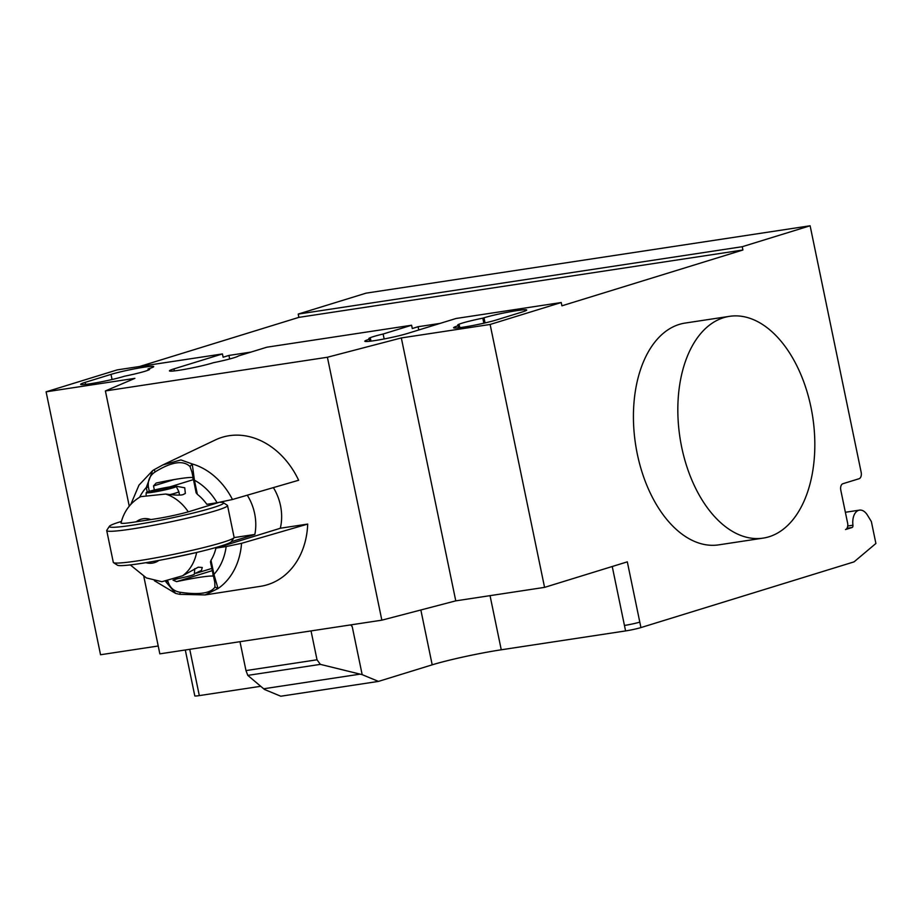 <?xml version="1.0" encoding="UTF-8"?>
<svg xmlns="http://www.w3.org/2000/svg" width="922" height="922" viewBox="0 0 922 922"><rect width="100%" height="100%" fill="white"/><g stroke="black" fill="none" stroke-linecap="round" stroke-linejoin="round"><path stroke-width="1.38" d="M162.825 464.942L215.379 439.932A77.114 61.509 72.9 0 1 298.636 480.258L232.459 499.505A68.193 54.386 -107.1 0 0 192.225 463.95L180.919 459.928L162.825 464.942L153.997 469.759L155.334 471.787C171.711 461.749 183.259 459.997 190.001 466.532L192.225 463.95L194.427 480.201A57.014 45.478 72.9 0 1 217.085 502.755L232.459 499.505M190.001 466.532L191.972 472.122L196.132 492.809A50.768 20.71 76.5 0 1 197.366 494.353A45.42 36.235 72.9 0 1 206.851 504.311L217.085 502.755M193.332 479.244L192.571 477.527A33.653 2.409 168.3 0 0 156.164 483.059L153.513 485.929L174.143 479.567M154.354 490.008L153.513 485.929M139.602 497.246A57.014 45.478 72.9 0 1 146.275 487.508L148.396 487.093C147.601 480.385 149.917 475.279 155.334 471.799M153.997 469.759L152.591 470.669L146.287 487.508M193.539 480.247L194.438 480.201L197.366 494.353M149.283 491.368L148.396 487.093M146.275 487.508L147.22 492.071M180.286 592.293L179.802 594.333L205.087 594.932L260.523 586.311A77.114 61.509 72.9 0 0 307.706 524.076L280.565 528.191L215.921 548.129A45.42 36.235 72.9 0 1 211.011 560.276A50.768 20.71 76.5 0 1 210.447 561.901L214.757 582.139L214.953 587.037C210.861 593.284 199.313 595.036 180.286 592.293C173.958 591.359 169.832 587.706 167.908 581.309L167.885 581.206M177.785 578.67L173.013 580.134L176.575 581.644L212.256 570.649M176.575 581.644A33.653 2.409 -11.7 0 1 212.994 576.123L212.982 574.072M205.087 594.932L218.03 588.536L214.953 587.037M307.706 524.076L241.541 543.323A68.193 54.386 -107.1 0 1 218.03 588.536L213.95 574.418L213.051 574.464M167.908 581.309L165.799 581.724L175.664 593.434L179.802 594.333M241.529 543.323L226.155 546.573A57.014 45.478 72.9 0 1 213.95 574.418L211.011 560.276M226.155 546.573L215.921 548.129M165.672 494.042L140.674 496.647C130.463 502.536 123.905 511.353 121.001 523.108C121.934 523.708 127.017 523.258 136.283 521.771L150.908 519.559C163.978 517.668 176.425 515.098 188.272 511.86A45.143 36.004 -107.1 0 0 165.672 494.042C175.019 495.264 180.862 495.437 183.178 494.572L185.345 493.431L184.746 487.784L174.212 485.871L169.798 486.908M109.418 526.289L106.814 530.242A61.693 4.414 -11.7 0 0 106.722 530.576A61.693 4.414 -11.7 0 0 148.857 526.128A61.693 4.414 -11.7 0 0 215.967 510.661A61.693 4.414 -11.7 0 0 227.538 505.567A61.693 4.414 -11.7 0 0 227.319 505.279L223.355 502.697A58.328 4.172 168.3 0 1 212.625 507.78A58.328 4.172 168.3 0 1 147.232 522.751A58.328 4.172 168.3 0 1 109.418 526.289A58.328 4.172 168.3 0 1 120.263 521.794A58.328 4.172 168.3 0 1 121.439 521.437M227.538 505.567L234.107 537.33A61.693 4.414 168.3 0 1 234.015 537.676A61.693 4.414 168.3 0 1 222.548 542.424A61.693 4.414 168.3 0 1 157.512 557.51A61.693 4.414 168.3 0 1 113.521 562.627A61.693 4.414 168.3 0 1 113.302 562.351L106.722 530.576M113.521 562.627L117.486 565.221A58.328 4.172 -11.7 0 0 159.08 560.38A58.328 4.172 -11.7 0 0 220.565 546.124A58.328 4.172 -11.7 0 0 231.41 541.617L234.015 537.676M247.269 495.195A45.143 36.004 72.9 0 1 254.841 534.449L231.353 541.698M234.061 537.607L254.841 534.449M188.272 511.86L218.549 502.525M130.302 564.921L146.391 577.933L161.88 581.713L182.602 575.777A45.143 36.004 -107.1 0 0 196.651 552.462M194.404 573.703L201.434 570.464L202.264 567.479L198.218 567.191L182.602 575.777M195.648 552.704L167.055 558.859M168.058 488.718L167.839 487.68L171.262 486.689A15.317 1.095 -11.7 0 0 155.15 489.813A15.317 1.095 -11.7 0 0 146.229 492.671A15.317 1.095 -11.7 0 0 161.454 490.665A15.317 1.095 -11.7 0 0 176.229 486.459A15.317 1.095 -11.7 0 0 173.728 486.39L169.464 487.484L169.625 488.245M167.839 487.68A10.096 0.726 -11.7 0 0 157.143 489.755A10.096 0.726 -11.7 0 0 151.346 491.633A10.096 0.726 -11.7 0 0 161.373 490.297A10.096 0.726 -11.7 0 0 171.112 487.542A10.096 0.726 -11.7 0 0 169.464 487.484M170.19 494.538A16.826 1.199 -11.7 0 0 178.833 491.657A16.826 1.199 -11.7 0 0 178.833 491.633L176.229 486.459M175.307 579.143A15.317 1.095 -11.7 0 0 194.381 574.141L194.703 568.69M220.012 502.271A58.328 4.172 168.3 0 1 223.355 502.697M273.373 487.6A45.143 36.004 72.9 0 1 280.3 528.271M769.017 536.777A112.161 67.168 -98.6 0 1 763.151 538.114A112.161 67.168 -98.6 0 1 680.736 442.249A112.161 67.168 -98.6 0 1 723.643 317.675A112.161 67.168 -98.6 0 1 729.498 316.338A112.161 67.168 -98.6 0 1 811.925 412.203A112.161 67.168 -98.6 0 1 769.017 536.777M729.498 316.338L685.104 323.069A112.161 67.168 81.4 0 0 679.237 324.417A112.161 67.168 81.4 0 0 636.33 448.979A112.161 67.168 81.4 0 0 718.745 544.856L763.151 538.114M148.016 368.961A24.11 1.729 168.3 0 1 149.675 369.238A24.11 1.729 168.3 0 1 124.528 376.199L123.341 376.568A24.11 1.729 168.3 0 1 97.11 382.607A24.11 1.729 168.3 0 1 80.629 384.347A24.11 1.729 168.3 0 1 85.158 382.365L111.009 374.39A24.11 1.729 168.3 0 1 137.251 368.339A24.11 1.729 168.3 0 1 153.72 366.599A24.11 1.729 168.3 0 1 149.203 368.593L148.016 368.961L148.258 370.16M459.317 325.408A24.11 1.729 168.3 0 1 457.669 325.12A24.11 1.729 168.3 0 1 482.805 318.159L483.992 317.79A24.11 1.729 168.3 0 1 510.223 311.751A24.11 1.729 168.3 0 1 526.704 310.011A24.11 1.729 168.3 0 1 522.175 312.005L496.324 319.98A24.11 1.729 168.3 0 1 470.082 326.019A24.11 1.729 168.3 0 1 453.612 327.759A24.11 1.729 168.3 0 1 458.13 325.766L459.317 325.408L459.79 327.656M482.805 318.159L483.854 323.196M143.844 576.619L159.84 653.848L381.846 620.172L455.768 600.856L544.568 587.372L490.124 324.463L561.233 302.531L455.998 318.493L407.512 333.453A24.11 1.729 168.3 0 1 381.282 339.492A24.11 1.729 168.3 0 1 364.812 341.232A24.11 1.729 168.3 0 1 369.33 339.238L370.517 338.881A24.11 1.729 168.3 0 1 368.858 338.593A24.11 1.729 168.3 0 1 383.126 334.018L411.592 325.236L412.272 328.52L418.092 326.722L440.186 323.38M455.768 600.856L401.324 337.936L490.124 324.463M640.928 627.582A11.214 0.807 168.3 0 1 625.589 630.925L624.448 625.45A11.214 0.807 -11.7 0 0 639.799 622.108L640.928 627.582L854.049 561.867L875.9 543.473L871.359 521.564L867.475 515.202A14.579 8.736 -98.6 0 0 859.477 510.131L845.37 512.275M378.458 681.404L280.784 696.225L264.487 689.472L247.799 675.377L245.978 670.582L317.018 659.795L320.372 664.37L362.173 674.65L378.458 681.404L432.199 664.831A50.468 3.607 168.3 0 1 501.257 649.791L625.589 630.925M320.372 664.37L247.799 675.377M311.037 630.913L317.018 659.795M239.985 641.689L245.978 670.582M350.752 624.886L352.239 626.695L362.173 674.65M352.239 626.695L351.109 624.828M411.592 325.236L266.85 347.202L238.372 355.973A24.11 1.729 168.3 0 1 213.328 362.726L212.141 363.095A24.11 1.729 168.3 0 1 185.91 369.134A24.11 1.729 168.3 0 1 169.441 370.875A24.11 1.729 168.3 0 1 173.958 368.881L222.444 353.933L223.124 357.217L228.944 355.431L251.026 352.077M370.978 341.128L370.517 338.881M384.151 338.962L383.126 334.018M418.772 329.984L418.092 326.722M229.67 358.969L228.944 355.431M561.233 302.531L561.913 305.816L742.913 250L742.233 246.716L810.115 225.775L861.16 472.26A5.613 3.354 -98.6 0 1 859.05 478.737L842.892 483.716A5.613 3.354 81.4 0 0 840.795 490.193L847.606 523.062A5.613 3.354 -98.6 0 1 845.509 529.539L852.055 527.511A2.247 1.348 81.4 0 0 852.942 525.217A14.579 8.736 -98.6 0 1 859.477 510.131M158.215 645.999L100.544 654.747L46.1 391.827L134.9 378.354L105.396 390.94L129.253 506.166M401.324 337.936L327.402 357.252L105.396 390.94M381.846 620.172L327.402 357.252M260.719 686.291L199.313 695.603A11.214 0.807 -11.7 0 1 194.796 695.88L185.299 649.987M222.444 353.933L117.209 369.895L46.1 391.827M544.568 587.372L627.317 561.855L639.799 622.108M742.913 250L298.889 317.364L298.209 314.079L742.233 246.716M139.522 366.518L298.889 317.364M298.209 314.079L366.08 293.15L810.115 225.775M158.872 560.426A22.716 18.117 72.9 0 1 145.872 562.685M136.283 521.771A22.716 18.117 72.9 0 1 150.908 519.559M85.158 382.365L85.573 384.382M111.009 374.39L112.069 379.507M458.13 325.766L458.557 327.794M483.992 317.79L485.053 322.919M624.448 625.45L612.243 566.511M501.257 649.791L490.043 595.647M360.11 674.143L263.669 688.78M432.199 664.831L420.847 609.972M174.385 370.909L173.958 368.881M369.745 341.267L369.33 339.238M199.313 695.603L189.736 649.318M847.733 526.013L852.942 525.217M846.984 528.283L852.055 527.511M152.591 470.669L138.968 485.145L130.832 504.346M175.664 593.434L154.389 580.722M169.786 486.908L193.413 479.624M146.229 492.671L146.102 494.803M179.56 495.114L178.833 491.657M196.363 573.196L211.795 568.436"/></g></svg>
